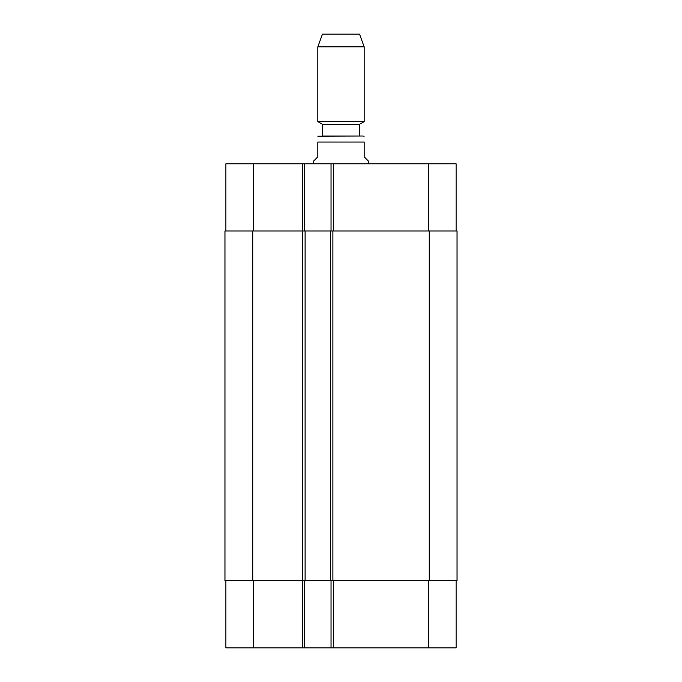 <?xml version="1.0" encoding="UTF-8"?>
<svg xmlns="http://www.w3.org/2000/svg" width="682" height="682" viewBox="0 0 682 682"><rect width="100%" height="100%" fill="white"/><g stroke="black" fill="none" stroke-linecap="round" stroke-linejoin="round"><path stroke-width="1.02" d="M368.792 163.808L368.792 161.489L364.162 156.86L364.162 142.035C364.162 133.416 364.162 133.416 364.162 142.035L317.838 142.035L317.838 156.86L313.209 161.489L313.209 163.808M317.838 142.035C317.838 133.416 317.838 133.416 317.838 142.035M317.838 136.178L362.773 136.016L359.295 136.016L359.295 124.431L364.162 121.626L364.162 46.828L317.838 46.828L317.838 121.626L364.162 121.626M359.295 124.431L322.705 124.431L322.705 136.016L359.295 136.016M322.705 124.431L317.838 121.626M317.838 46.828L322.467 34.1L359.533 34.1L364.162 46.828M456.113 580.732L456.113 647.9L225.887 647.9L225.887 580.732M456.113 230.976L456.113 163.808L225.887 163.808L225.887 230.976M331.043 580.732L331.043 647.9M304.632 580.732L304.632 647.9M305.101 580.732L457.042 580.732L457.042 230.976L224.958 230.976L224.958 580.732L305.101 580.732L305.101 230.976M331.043 230.976L331.043 163.808M304.632 230.976L304.632 163.808M330.574 580.732L330.574 230.976M224.958 580.732L224.958 230.976L224.958 580.732M333.353 580.732L333.353 647.9M302.322 580.732L302.322 647.9M253.678 580.732L253.678 647.9M428.322 580.732L428.322 647.9M333.353 230.976L333.353 163.808M302.322 230.976L302.322 163.808M253.678 230.976L253.678 163.808M428.322 230.976L428.322 163.808M429.251 580.732L429.251 230.976M332.893 580.732L332.893 230.976M302.782 580.732L302.782 230.976M252.749 580.732L252.749 230.976M364.162 136.178L362.773 136.016"/></g></svg>
